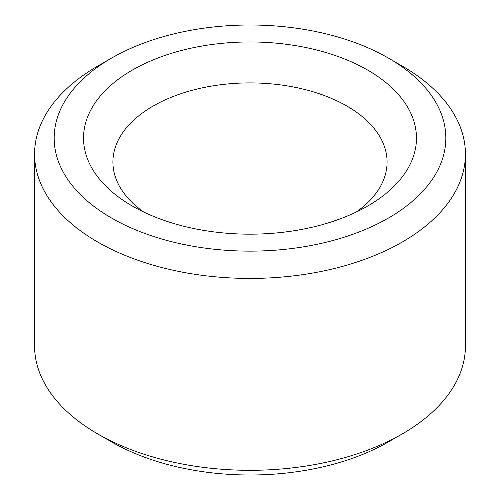 <?xml version="1.0" encoding="UTF-8"?>
<svg xmlns="http://www.w3.org/2000/svg" width="500" height="500" viewBox="0 0 500 500"><rect width="100%" height="100%" fill="white"/><g stroke="black" fill="none" stroke-linecap="round" stroke-linejoin="round"><path stroke-width="0.75" d="M143.688 212.019A137.088 79.15 180 0 1 112.912 162.05A137.088 79.15 180 0 1 197.537 88.931A137.088 79.15 180 0 1 346.938 106.088A137.088 79.15 180 0 1 387.088 162.05A137.088 79.15 180 0 1 356.312 212.019M402.331 66.112L388.481 58.119A195.837 113.069 180 0 1 388.481 218.019A195.837 113.069 180 0 1 111.519 218.019A195.837 113.069 180 0 1 111.519 58.119A195.837 113.069 180 0 1 388.481 58.119L402.325 66.112A215.425 124.375 180 0 1 402.331 66.112A215.425 124.375 180 0 1 465.425 154.056A215.425 124.375 180 0 1 250 278.431A215.425 124.375 180 0 1 34.575 154.056A215.425 124.375 180 0 1 97.669 66.112L111.519 58.119M367.706 70.106A166.462 96.106 180 0 1 367.713 206.025A166.462 96.106 180 0 1 132.287 206.025A166.462 96.106 180 0 1 132.294 70.106A166.462 96.106 180 0 1 367.706 70.106M465.425 154.056L465.425 345.944A215.425 124.375 180 0 1 402.331 433.888A215.425 124.375 180 0 1 97.669 433.888A215.425 124.375 180 0 1 34.575 345.944L34.575 154.056M402.331 433.888L388.481 441.881A195.837 113.069 180 0 1 111.519 441.881L97.669 433.888"/></g></svg>
